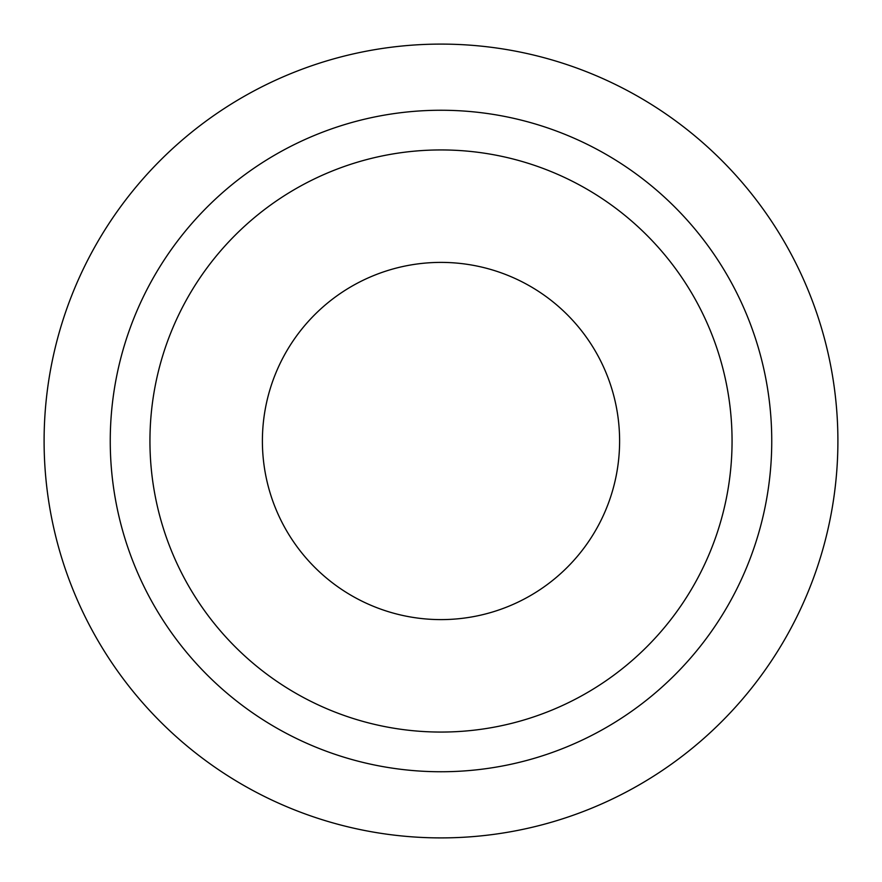 <?xml version="1.0" encoding="UTF-8"?>
<svg xmlns="http://www.w3.org/2000/svg" width="882" height="882" viewBox="0 0 882 882"><rect width="100%" height="100%" fill="white"/><g stroke="black" fill="none" stroke-linecap="round" stroke-linejoin="round"><path stroke-width="1.32" d="M837.9 441A396.9 396.9 0 0 0 441 44.1A396.9 396.9 0 0 0 44.1 441A396.9 396.9 0 0 0 441 837.9A396.9 396.9 0 0 0 837.9 441M110.25 441A330.75 330.75 0 0 1 441 110.25A330.75 330.75 0 0 1 771.75 441A330.75 330.75 0 0 1 441 771.75A330.75 330.75 0 0 1 110.25 441A330.75 330.75 0 0 1 441 110.25A330.75 330.75 0 0 1 771.75 441M262.395 441A178.605 178.605 0 0 1 441 262.395A178.605 178.605 0 0 1 619.605 441A178.605 178.605 0 0 1 441 619.605A178.605 178.605 0 0 1 262.395 441M441 732.06A291.06 291.06 0 0 1 149.94 441A291.06 291.06 0 0 1 441 149.94A291.06 291.06 0 0 1 732.06 441A291.06 291.06 0 0 1 441 732.06"/></g></svg>
